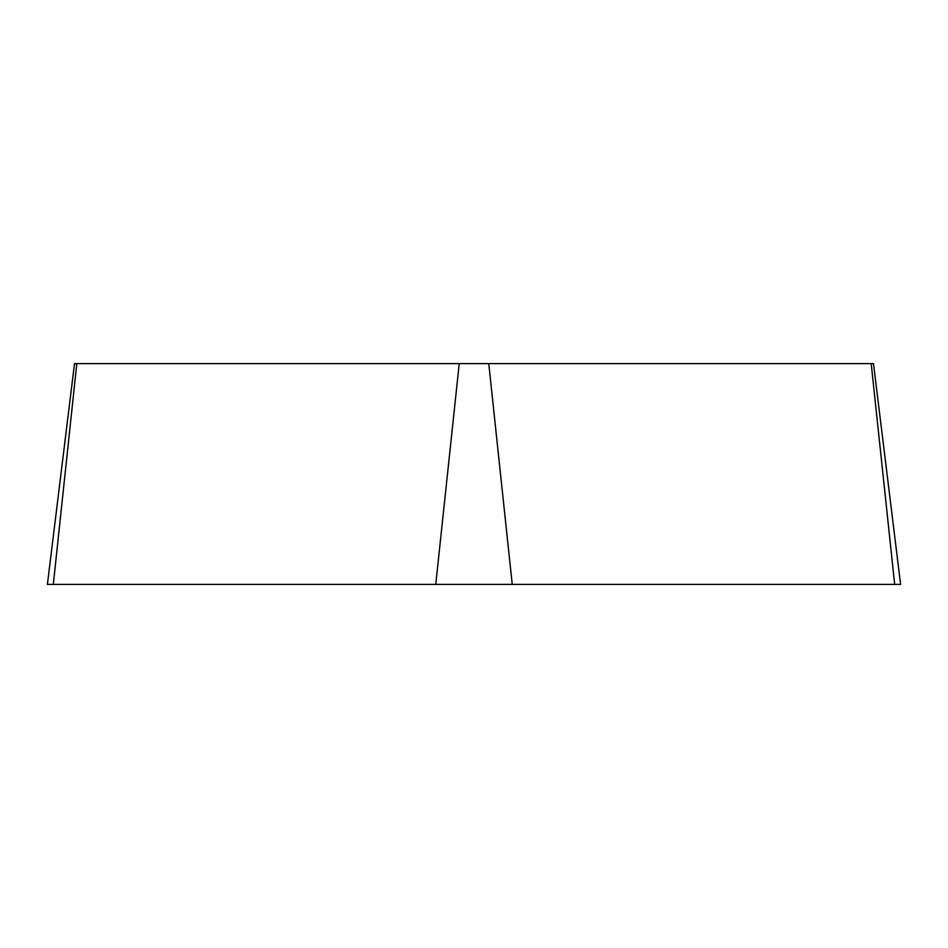 <?xml version="1.0" encoding="UTF-8"?>
<svg xmlns="http://www.w3.org/2000/svg" width="948" height="948" viewBox="0 0 948 948"><rect width="100%" height="100%" fill="white"/><g stroke="black" fill="none" stroke-linecap="round" stroke-linejoin="round"><path stroke-width="1.42" d="M488.765 363.594L873.487 363.594L900.6 584.406L47.4 584.406L74.513 363.594L488.765 363.594L512.24 584.406M871.2 363.594L894.687 584.406L47.436 584.406L53.313 584.406L76.8 363.594M435.76 584.406L459.235 363.594"/></g></svg>
